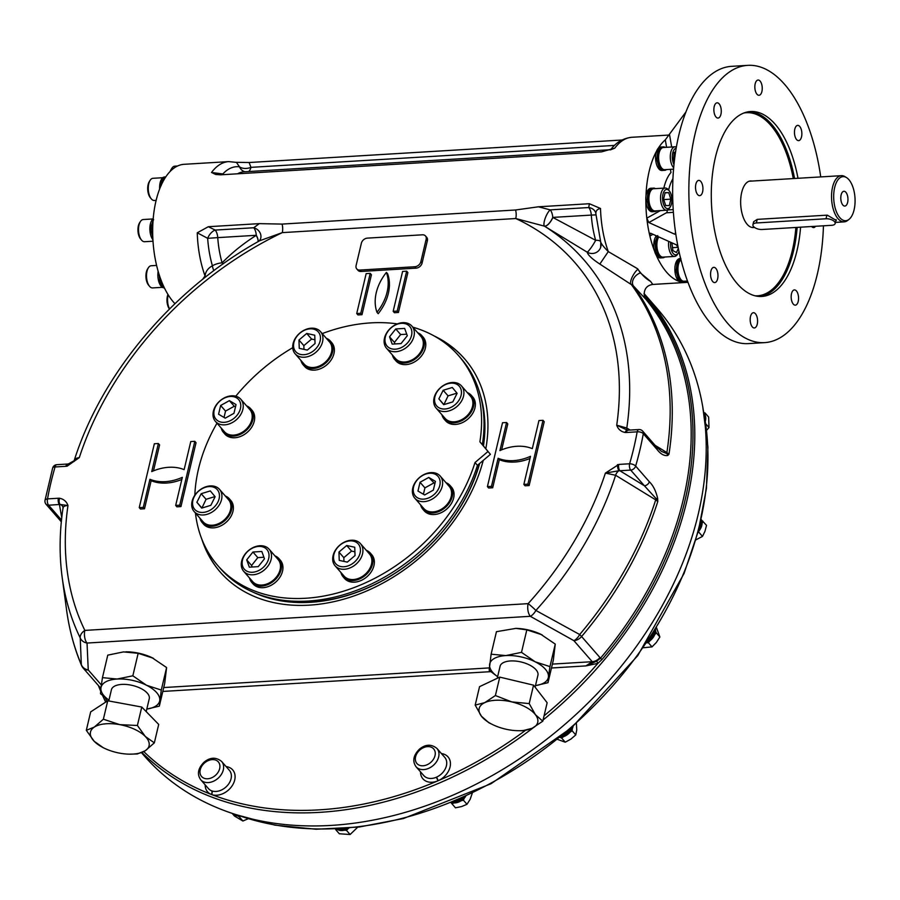 <?xml version="1.0" encoding="UTF-8"?>
<svg xmlns="http://www.w3.org/2000/svg" width="900" height="900" viewBox="0 0 900 900"><rect width="100%" height="100%" fill="white"/><g stroke="black" fill="none" stroke-linecap="round" stroke-linejoin="round"><path stroke-width="1.35" d="M460.598 798.604A11.756 8.741 138.9 0 1 454.444 801.236M452.272 802.148L456.39 801.855L460.451 800.077L463.748 796.883M452.317 802.192L456.334 801.956L460.249 799.898M460.395 800.212L463.714 797.04M451.395 802.508A11.756 8.741 -41.1 0 0 454.129 802.946A11.756 8.741 138.9 0 0 461.036 800.831A11.756 8.741 -41.1 0 0 464.423 797.962A11.756 8.741 138.9 0 0 465.683 796.331M451.001 802.665L451.834 803.655L454.129 802.946M472.264 793.271L470.126 799.369L466.976 804.296L461.655 806.558L455.468 807.817L451.834 803.655M461.036 800.831L463.343 800.134L464.423 797.962M466.976 804.296L463.343 800.134M233.629 813.893L236.812 814.928L233.629 813.893M237.521 815.164L236.835 814.939M236.959 815.186L237.69 815.22M239.636 815.918A11.756 8.741 -41.1 0 1 237.6 815.861A11.756 8.741 138.9 0 1 233.257 813.758M248.873 818.449L242.921 821.014L234.518 816.075L232.178 813.409M237.6 815.861L239.287 816.851L240.458 816.199M242.921 821.014L239.287 816.851M653.659 632.194A11.756 8.741 138.9 0 1 649.98 637.931M648.158 640.71L651.465 637.627M654.761 629.865L654.053 634.016L651.69 637.774M648.079 640.811L651.656 637.942L653.816 633.982M654.053 634.016L654.817 630.034M646.931 642.533A11.756 8.741 -41.1 0 0 649.946 640.744A11.756 8.741 138.9 0 0 654.671 634.781A11.756 8.741 -41.1 0 0 655.571 630.956A11.756 8.741 138.9 0 0 655.481 629.28M646.74 642.825L648.371 642.724L649.946 640.744M648.371 642.724L652.005 646.886L643.365 647.752M652.005 646.886L656.381 642.431L659.88 636.975L656.471 627.66M654.671 634.781L656.246 632.801L655.571 630.956M659.88 636.975L656.246 632.801M600.806 242.359C601.684 244.373 604.181 247.466 608.288 251.606L637.616 268.774L640.373 272.903L650.565 281.396L652.793 284.445C646.92 285.334 644.051 288.889 644.209 295.076L644.299 295.582A339.12 252.011 138.9 0 1 601.931 659.576L597.893 663.345L585.9 665.91L592.245 661.691L552.386 664.099M543.071 720A340.279 252.877 -41.1 0 0 645.514 295.211L656.921 308.272A340.279 252.877 138.9 0 1 566.955 722.576A340.279 252.877 138.9 0 1 144.315 755.921L141.536 752.738M542.273 635.006A30.094 13.961 -166.7 0 0 541.597 634.658A30.094 13.961 -166.7 0 0 540.664 634.207A30.094 13.961 -166.7 0 0 516.015 628.38A30.094 13.961 -166.7 0 0 515.7 628.38M125.876 651.825A30.094 13.961 13.3 0 1 127.35 651.836A30.094 13.961 13.3 0 1 151.999 657.653A30.094 13.961 13.3 0 1 152.933 658.114A30.094 13.961 13.3 0 1 153.607 658.462M535.477 685.597A30.094 13.961 -166.7 0 0 548.426 676.969L547.999 682.695L553.32 660.184L555.266 644.107L540.664 634.207M541.597 634.658L526.826 629.854L515.891 628.38L496.44 631.688L491.119 654.188L505.766 655.594A30.094 13.961 -166.7 0 0 489.6 664.549A30.094 13.961 -166.7 0 0 497.632 676.654M521.505 652.354L535.174 661.804A30.094 13.961 -166.7 0 0 505.766 655.594L521.505 652.354L526.826 629.854M535.106 687.173L537.93 675.236A19.44 9.022 -166.7 0 0 521.089 661.984A19.44 9.022 -166.7 0 0 500.085 666.281L497.25 678.308M548.426 676.969A30.094 13.961 -166.7 0 0 535.174 661.804L549.945 666.607L548.426 676.969M517.849 730.699A30.094 13.961 -166.7 0 1 505.136 729.023A30.094 13.961 13.3 0 1 493.211 724.871A30.094 13.961 13.3 0 1 481.433 716.209L475.189 705.105L479.543 686.666L499.748 677.115L533.554 685.159L547.155 702.754L542.79 721.181L532.148 728.28L522.585 730.732L517.849 730.699A30.094 13.961 -166.7 0 0 532.148 728.28A30.094 13.961 13.3 0 0 535.444 714.712L542.79 721.181M529.2 703.597L511.751 701.899A30.094 13.961 13.3 0 1 535.444 714.712L529.2 703.597L533.554 685.159M493.211 724.871L488.779 722.689L481.433 716.209A30.094 13.961 13.3 0 1 484.74 702.641A30.094 13.961 13.3 0 1 511.751 701.899L495.394 695.554L499.748 677.115M475.189 705.105L484.74 702.641L495.394 695.554M547.999 682.695L535.477 685.62M497.621 676.721L489.173 670.275L491.119 654.188M549.945 666.607L555.266 644.107M166.601 667.553L161.28 690.064L159.334 706.14L164.655 683.64L166.601 667.553L151.999 657.664M108.968 700.11A30.094 13.961 13.3 0 1 100.935 688.005L102.454 677.644L107.775 655.144L123.514 651.904L138.161 653.31L132.84 675.81L146.509 685.249A30.094 13.961 13.3 0 1 159.761 700.414A30.094 13.961 13.3 0 1 146.812 709.054M152.933 658.114L138.161 653.31M146.812 709.076L159.334 706.14M108.765 700.965L111.42 689.738A19.44 9.022 13.3 0 1 121.781 684.416A19.44 9.022 13.3 0 1 141.199 688.635A19.44 9.022 13.3 0 1 149.265 698.681L146.205 711.619M108.956 700.166L100.508 693.731L100.935 688.005A30.094 13.961 13.3 0 1 117.101 679.039A30.094 13.961 13.3 0 1 146.509 685.249L161.28 690.064M141.761 707.04L158.704 724.433L154.339 742.871L145.26 750.735L137.273 753.975L129.184 754.155A30.094 13.961 13.3 0 1 119.711 753.165A30.094 13.961 13.3 0 1 104.546 748.327A30.094 13.961 13.3 0 1 94.23 741.33L86.31 730.327L90.664 711.889L107.741 700.774L141.761 707.04L137.396 725.479L145.328 736.492L154.339 742.871M103.252 747.709L94.23 741.33A30.094 13.961 13.3 0 1 94.297 727.087L86.31 730.327M107.741 700.774L103.376 719.212L94.297 727.087A30.094 13.961 13.3 0 1 119.846 724.658L137.396 725.479M103.376 719.212L119.846 724.658A30.094 13.961 13.3 0 1 145.328 736.492A30.094 13.961 -166.7 0 1 145.26 750.735A30.094 13.961 13.3 0 1 129.184 754.155M102.454 677.644L117.101 679.039L132.84 675.81M627.795 430.267A4.635 2.498 94.3 0 0 627.48 430.2L638.921 429.548A4.635 4.635 0 0 1 642.69 431.134A4.635 3.442 138.9 0 1 643.298 433.71A337.961 251.156 -41.1 0 1 635.648 466.076L649.339 481.759A4.635 3.442 -41.1 0 1 644.4 485.775L630.709 470.093A4.635 2.228 -93.5 0 1 629.617 463.77A4.635 2.025 -163.7 0 1 635.648 466.076A4.635 3.442 138.9 0 1 630.709 470.093L619.875 470.745L644.4 485.775L656.145 498.668A4.635 2.374 -58.5 0 0 655.706 499.849L615.623 475.267A317.137 235.676 -41.1 0 1 535.894 610.459A9.259 0.979 42.1 0 0 528.131 603.653A9.259 4.466 -93.5 0 0 530.325 616.309A9.259 4.252 -61 0 0 535.894 610.459L579.679 634.534A9.259 4.331 -60.6 0 1 573.874 640.654A9.259 6.885 -41.1 0 0 581.591 636.525L599.962 657.574A9.259 6.885 -41.1 0 1 592.245 661.691L573.874 640.654L530.325 616.309L87.03 643.05A9.259 8.134 178.1 0 1 80.235 637.954L81.326 664.605A9.259 6.019 157.1 0 0 81.596 665.584A9.259 9.259 0 0 0 83.149 668.059L100.89 688.365M642.69 431.134L656.381 446.805A4.635 3.442 138.9 0 1 656.989 449.381L643.298 433.71A4.635 2.272 -169.8 0 0 637.166 431.843A333.338 247.714 -41.1 0 1 629.617 463.77L618.784 464.423A4.635 2.228 -93.5 0 0 619.875 470.745L619.043 470.711A4.635 2.374 -58.5 0 0 615.623 475.267L605.396 473.096A308.531 229.275 -41.1 0 1 528.131 603.653L84.847 630.405A9.259 4.466 -93.5 0 0 87.03 643.05L88.245 669.96A9.259 8.123 176.8 0 1 81.326 664.605A337.309 250.672 -41.1 0 1 66.566 609.885C69.221 629.55 74.228 648.113 81.596 665.584M61.74 517.702L59.445 504.562A4.635 2.228 86.5 0 1 58.354 498.24L59.591 498.251A4.635 2.498 94.3 0 0 60.041 504.439L48.611 505.215L61.492 519.975M59.591 498.251C63.788 499.118 66.589 501.548 67.972 505.53L60.041 504.439A4.635 4.027 170.1 0 1 63.023 507.499L63.023 507.938C59.468 531.855 59.186 554.985 62.167 577.327A317.137 235.676 -41.1 0 0 80.235 637.954A9.259 6.075 154 0 1 84.847 630.405A308.531 229.275 -41.1 0 1 67.972 505.53C64.519 505.676 62.876 506.7 63.034 508.613M617.512 464.58A4.635 1.924 -100.6 0 0 619.043 470.711L605.396 473.096L618.784 464.423M656.145 498.668L657.788 501.502L655.706 499.849A337.309 250.672 -41.1 0 1 579.679 634.534A9.259 1.238 40.2 0 1 581.591 636.525A337.961 251.156 -41.1 0 0 657.788 501.502L657.63 498.341A4.635 0.675 -4.4 0 1 656.145 498.668M52.661 468A4.635 2.025 -163.7 0 1 55.069 466.965L65.903 466.312A4.635 2.228 -93.5 0 1 67.657 464.017L56.824 464.681A4.635 4.635 0 0 0 52.661 468L45 500.4A4.635 4.635 0 0 0 46.069 504.27L59.76 519.952A4.635 3.442 -41.1 0 0 61.414 520.841M627.041 430.144A4.635 2.374 121.5 0 1 626.794 428.017A317.137 235.676 -41.1 0 0 544.489 226.181A9.259 3.825 118.9 0 0 552.836 217.451L595.665 240.311A9.259 1.181 -57.2 0 1 587.205 252.18L544.421 226.148L515.767 218.531A9.259 4.466 -93.5 0 0 515.576 209.993L282.082 224.089A9.259 4.466 -93.5 0 1 282.274 232.627L259.526 240.817C173.081 288.832 101.903 373.05 74.272 460.305L79.29 457.639L67.174 466.155A4.635 1.924 -100.6 0 1 68.355 463.939L67.657 464.017M74.205 461.363C74.059 459.338 75.758 458.1 79.29 457.639A308.531 229.275 -41.1 0 1 282.274 232.627L515.767 218.531A308.531 229.275 -41.1 0 1 616.714 425.205L626.794 428.017L630.169 430.076M551.475 667.991L585.9 665.91L596.711 661.151L597.893 663.345A338.423 251.494 -41.1 0 1 544.061 715.815M596.711 661.151L600.446 658.226L601.931 659.576M599.962 657.574L600.446 658.226A337.961 251.156 138.9 0 0 646.087 299.531L644.299 295.582M649.339 481.759C653.153 485.449 655.92 490.973 657.63 498.341M628.087 430.211A4.635 2.228 86.5 0 0 626.332 432.495L637.166 431.843A4.635 2.228 86.5 0 1 638.921 429.548M627.48 430.2A4.635 2.498 94.3 0 0 625.095 432.484C620.887 431.618 618.097 429.188 616.714 425.205L627.48 430.2M656.381 446.805L661.387 451.35L666.81 453.589A4.635 3.971 49 0 1 667.766 455.479C664.178 456.109 660.589 454.072 656.989 449.381M667.766 455.479L668.959 454.264A337.961 251.156 -41.1 0 0 633.442 285.964L599.827 264.071C591.986 258.874 587.79 254.914 587.205 252.18A9.259 9 18 0 0 600.671 247.32L600.784 242.584L596.059 214.898C595.316 211.376 596.801 209.239 600.514 208.474L589.354 203.726L538.38 206.797L550.204 209.869A9.259 2.745 -67.3 0 0 545.186 218.329A9.259 2.745 -67.3 0 0 544.421 226.148A9.259 3.825 -61.1 0 0 552.769 217.406L552.836 217.451M655.099 445.343L666.877 452.554A4.635 2.374 121.5 0 0 666.81 453.589L668.959 454.264L666.877 452.554A337.309 250.672 -41.1 0 0 630.607 283.545A9.259 2.914 -59.9 0 1 632.576 276.322A9.259 2.914 -59.9 0 1 637.931 269.246M600.435 241.335A9.259 3.42 -16.1 0 0 595.665 240.311A62.966 30.352 86.5 0 1 591.311 215.089L552.769 217.406A9.259 4.466 -93.5 0 0 550.204 209.869L588.746 207.54A9.259 7.999 167.1 0 1 595.89 213.446A9.259 7.999 167.1 0 1 595.946 213.761M600.941 242.933A9.259 9 18 0 1 600.671 247.32M596.014 214.864L591.311 215.089A9.259 4.466 -93.5 0 0 588.746 207.54L589.354 203.726M544.219 421.718L529.132 485.572L525.082 485.809L523.856 484.414L530.494 456.334A46.294 34.402 138.9 0 1 498.105 458.291L491.468 486.371L487.418 486.608L502.515 422.752L506.565 422.505L499.928 450.585A46.294 34.402 138.9 0 1 532.316 448.639L538.954 420.559L543.004 420.311L544.219 421.718M529.988 458.471A46.294 34.402 138.9 0 1 499.331 459.686L492.694 487.766L488.644 488.014L487.418 486.608M506.565 422.505L507.78 423.911L501.649 449.854M376.976 312.3L378.191 313.706A46.294 34.402 -41.1 0 0 387.63 273.791L386.404 272.396A46.294 34.402 -41.1 0 0 376.976 312.3A46.294 34.402 -41.1 0 0 386.404 272.396M407.869 272.576L398.441 312.48L394.391 312.728L393.165 311.321L402.604 271.418L406.654 271.17L407.869 272.576M175.68 505.418L176.895 506.824L180.945 506.576L196.042 442.721L194.816 441.315L190.766 441.562L184.129 469.642A46.294 34.402 -41.1 0 0 151.74 471.6L158.377 443.52L154.339 443.767L139.241 507.623L143.291 507.375L149.929 479.295A46.294 34.402 -41.1 0 0 182.317 477.349L175.68 505.418L179.719 505.181L194.816 441.315M139.241 507.623L140.456 509.017L144.506 508.781L151.144 480.701A46.294 34.402 -41.1 0 0 181.811 479.475M153.472 470.858L159.604 444.915L158.377 443.52M483.244 460.429A162.157 120.499 138.9 0 1 365.603 591.446A162.157 120.499 138.9 0 1 220.208 572.029A162.157 120.499 138.9 0 1 201.701 538.808M434.048 335.902A162.157 120.499 138.9 0 1 464.479 358.706A162.157 120.499 138.9 0 1 485.809 448.796M362.002 314.685L371.43 274.77L370.215 273.364L366.165 273.611L356.726 313.526L357.952 314.921L362.002 314.685L360.776 313.279L370.215 273.364M356.771 268.931L357.986 270.326A5.558 4.129 -41.1 0 0 361.046 271.463L416.104 268.144A5.558 4.129 -41.1 0 0 422.089 263.059L427.376 240.705A5.558 4.129 -41.1 0 0 426.701 237.341L425.475 235.946A5.558 4.129 -41.1 0 0 422.426 234.81L367.369 238.129A5.558 4.129 -41.1 0 0 361.373 243.214L356.096 265.567A5.558 4.129 -41.1 0 0 356.771 268.931A5.558 4.129 -41.1 0 0 359.82 270.067L414.877 266.738A5.558 4.129 -41.1 0 0 420.874 261.653L426.15 239.31A5.558 4.129 -41.1 0 0 425.475 235.946M356.726 313.526L360.776 313.279M220.41 572.254A162.157 120.499 138.9 0 1 203.04 542.059M437.096 337.669A162.157 120.499 138.9 0 1 464.681 358.942M479.925 393.671A158.333 117.664 138.9 0 1 483.446 445.95M479.666 463.455A158.333 117.664 138.9 0 1 252.765 592.043M483.165 445.613A157.41 116.978 -41.1 0 0 483.3 410.839M269.325 597.701A157.41 116.978 -41.1 0 0 479.329 463.748M143.291 507.375L144.506 508.781M149.929 479.295L151.144 480.701M179.719 505.181L180.945 506.576M406.654 271.17L397.215 311.085L393.165 311.321M397.215 311.085L398.441 312.48M543.004 420.311L527.906 484.166L523.856 484.414M491.468 486.371L492.694 487.766M498.105 458.291L499.331 459.686M527.906 484.166L529.132 485.572M258.064 241.706A9.259 3.971 53.9 0 0 256.219 235.339L256.286 235.294A9.259 3.971 -126.1 0 1 258.131 241.661M202.523 279.45L205.042 275.94C205.583 271.541 208.035 268.155 212.411 265.793A9.259 3.42 163.9 0 1 222.109 262.856C231.671 252.945 243.045 243.776 256.219 235.339M259.245 240.998L260.381 239.333A9.259 8.179 -157.1 0 0 253.732 227.756L259.29 223.639L208.316 226.71L215.19 230.074A9.259 4.928 -57.5 0 0 207.664 238.331L217.755 237.623A62.966 30.352 -93.5 0 0 222.109 262.856A9.259 5.625 -141.1 0 1 223.178 263.846M208.316 226.71L197.269 232.796L207.664 238.331A68.524 33.03 -93.5 0 0 212.411 265.793A9.259 5.49 -109.2 0 0 213.885 270.619M197.269 232.796A74.07 35.719 86.5 0 0 205.042 275.94A9.259 6.143 -147.7 0 1 206.032 276.66M646.087 299.531L633.442 285.964A9.259 6.581 -40.9 0 1 640.373 272.903M600.514 208.474A74.07 35.719 -93.5 0 0 608.288 251.606L599.827 264.071M515.576 209.993L538.38 206.797M282.082 224.089L259.29 223.639M637.616 268.774A74.07 35.719 86.5 0 0 650.565 281.396M569.486 729.551A11.756 8.741 138.9 0 1 563.839 734.355M571.601 727.481L569.419 731.452L565.942 734.445L561.757 736.076M561.679 736.144L565.898 734.58L569.149 731.363M569.216 731.408L571.613 727.661M560.273 737.303A11.756 8.741 -41.1 0 0 563.726 736.582A11.756 8.741 138.9 0 0 570.026 732.217A11.756 8.741 -41.1 0 0 572.344 728.584A11.756 8.741 138.9 0 0 573.064 726.446M700.706 521.528A11.756 8.741 138.9 0 1 699.581 526.219M701.044 520.065L701.449 522.619L700.56 526.579L698.197 530.336M698.175 530.494L700.571 526.748L701.28 522.608M701.336 522.596L700.661 519.03M698.153 531.799A11.756 8.741 -41.1 0 0 699.66 530.021A11.756 8.741 138.9 0 0 702.09 523.395A11.756 8.741 -41.1 0 0 701.438 519.941A11.756 8.741 138.9 0 0 701.179 519.435M343.147 828.562A11.756 8.741 138.9 0 1 338.625 828.844M346.309 828.326L343.721 829.474L339.694 829.755L336.319 828.506L339.491 829.553M339.469 829.609L343.665 829.406M343.665 829.564L346.489 828.315M336.577 828.956A11.756 8.741 -41.1 0 0 337.838 829.744A11.756 8.741 138.9 0 0 344.306 830.205A11.756 8.741 -41.1 0 0 348.244 828.529A11.756 8.741 138.9 0 0 348.885 828.101M335.565 829.001L337.838 829.744M357.716 827.19L350.1 834.525L339.322 833.76L335.678 829.597M344.306 830.205L346.466 830.363L348.244 828.529M350.1 834.525L346.466 830.363M560.092 737.438L561.634 738.034L563.726 736.582M561.634 738.034L565.267 742.196L557.629 739.429M565.267 742.196L570.949 739.058L575.764 734.929L576.754 729.99L576.383 723.476M570.026 732.217L572.119 730.755L572.344 728.584M575.764 734.929L572.119 730.755M697.928 532.62L699.66 530.021M698.85 532.238L702.484 536.4L695.891 539.865M702.484 536.4L704.947 531.371L706.534 525.341L701.438 519.941M702.09 523.395L702.9 521.179M704.059 413.449L704.048 413.426A11.756 8.741 138.9 0 1 704.059 413.449A11.756 8.741 138.9 0 1 705.06 414.979A11.756 8.741 138.9 0 1 705.364 421.054M706.613 430.29L709.009 427.556L708.626 417.049L704.981 412.886L703.89 412.65M709.009 427.556L705.78 423.866M705.06 414.979L704.981 412.886M661.736 257.85L660.217 257.94A11.756 5.67 86.5 0 1 656.134 254.97A74.07 35.719 86.5 0 0 679.241 281.43A11.756 5.67 -93.5 0 1 674.865 268.56A11.756 5.67 -93.5 0 1 679.849 258.581L680.648 258.525M652.984 234.315L649.89 236.036A74.07 35.719 86.5 0 0 654.649 251.37A11.756 5.67 86.5 0 1 656.37 235.834M650.194 233.235L649.89 236.036A74.07 35.719 -93.5 0 1 646.796 218.149L660.375 210.6M653.749 211.646L652.219 211.736A11.756 5.67 -93.5 0 1 645.874 200.666A74.07 35.719 86.5 0 0 646.796 218.149L648.832 222.536L674.707 234.203L675.428 233.797M663.491 170.404L661.972 170.494A11.756 5.67 -93.5 0 1 656.347 163.721A11.756 5.67 -93.5 0 1 656.663 150.941A74.07 35.719 86.5 0 0 645.964 196.189A11.756 5.67 -93.5 0 1 650.801 188.257L652.275 188.167L649.688 189.371L648.056 192.139L647.033 200.632L649.305 208.721L651.319 211.028L653.895 211.635M666.596 147.308L665.303 139.838A74.07 35.719 86.5 0 0 658.283 148.219A11.756 5.67 -93.5 0 1 660.555 147.026L662.029 146.936L659.441 148.129L657.799 150.896L656.775 159.39L659.048 167.479L661.072 169.785L663.649 170.393M681.446 282.037A74.07 35.719 86.5 0 0 686.261 282.42A74.07 35.719 86.5 0 0 687.915 282.24M622.001 140.017L249.109 162.518L250.942 167.355A9.259 5.625 -9.3 0 1 239.501 166.826L236.43 162.382L228.679 161.618L184.14 164.306A74.07 35.719 86.5 0 0 165.071 177.975A74.07 35.719 86.5 0 0 163.463 180.709A74.07 35.719 86.5 0 0 152.764 225.956A74.07 35.719 86.5 0 0 152.674 230.434A74.07 35.719 86.5 0 0 161.449 281.126A74.07 35.719 86.5 0 0 162.934 284.726A74.07 35.719 86.5 0 0 174.96 303.683M228.679 161.618A74.07 35.719 86.5 0 0 211.523 172.485L215.708 174.476L220.579 174.825L601.616 151.841L614.768 148.162A74.07 35.719 -93.5 0 1 631.913 137.284L669.442 135.023M249.109 162.518L236.565 162.315M152.674 230.434A11.756 5.67 -93.5 0 1 152.764 225.956M152.786 236.97L151.222 231.019L151.234 226.451L153.056 220.579M152.91 239.76A11.756 5.67 -93.5 0 1 149.861 228.487A11.756 5.67 -93.5 0 1 153.191 218.824M153.596 219.442L151.132 226.339L151.099 230.895L152.797 237.184M153 241.211L144.574 241.718A11.115 5.355 -93.5 0 1 141.638 240.21A11.115 5.355 -93.5 0 1 141.514 240.064A11.115 5.355 -93.5 0 1 138.701 232.537A11.115 5.355 -93.5 0 1 140.4 221.546A11.115 5.355 -93.5 0 1 143.235 219.532L153.034 218.947M141.514 240.064L140.535 238.882A9.63 4.646 -93.5 0 1 138.105 232.357A9.63 4.646 -93.5 0 1 139.567 222.829L140.4 221.546M162.934 284.726A11.756 5.67 -93.5 0 1 161.449 281.126M164.216 287.528L161.64 285.142L160.065 281.61L159.3 275.119M164.374 287.865L164.261 287.865A11.756 5.67 -93.5 0 1 158.153 271.339M159.165 274.691L159.919 281.498L161.482 285.064L164.239 287.572M162.371 287.336L152.561 287.921A11.115 5.355 -93.5 0 1 149.513 286.267A11.115 5.355 -93.5 0 1 149.231 285.919A11.115 5.355 -93.5 0 1 147.004 271.238A11.115 5.355 -93.5 0 1 148.388 267.75A11.115 5.355 -93.5 0 1 151.222 265.748L156.6 265.421M149.513 286.267L148.534 285.097A9.63 4.646 -93.5 0 1 148.286 284.782A9.63 4.646 -93.5 0 1 147.566 269.044L148.388 267.75M169.594 308.925A11.115 5.355 -93.5 0 1 168.053 295.346A11.115 5.355 -93.5 0 1 168.188 294.829M169.459 309.049A9.63 4.646 -93.5 0 1 167.951 294.446M163.463 180.709A11.756 5.67 -93.5 0 1 165.071 177.975M161.325 185.197L161.831 181.17L163.406 178.256L165.769 176.906L163.35 178.211L161.752 181.08L160.875 185.985M159.649 188.966A11.756 5.67 -93.5 0 1 164.599 176.951L165.791 176.873M156.127 200.374L154.316 200.475A11.115 5.355 -93.5 0 1 151.38 198.968A11.115 5.355 -93.5 0 1 151.268 198.821A11.115 5.355 -93.5 0 1 148.961 183.015A11.115 5.355 -93.5 0 1 150.143 180.304A11.115 5.355 -93.5 0 1 152.977 178.301L162.787 177.705M151.268 198.821L150.289 197.651A9.63 4.646 -93.5 0 1 148.297 183.938A9.63 4.646 -93.5 0 1 149.321 181.597L150.143 180.304M170.764 170.82A11.115 5.355 -93.5 0 1 171.922 168.199A11.115 5.355 -93.5 0 1 174.004 166.343A11.115 5.355 -93.5 0 1 174.757 166.185L177.525 166.016M170.213 171.371A9.63 4.646 -93.5 0 1 171.101 169.481L171.922 168.199M222.862 174.69A9.259 4.928 122.5 0 1 222.874 173.959A68.524 33.03 -93.5 0 1 239.501 166.826A9.259 8.078 -82.5 0 0 245.059 171.754M211.523 172.485L222.874 173.959A9.259 7.346 -137.5 0 0 223.425 174.656M610.425 149.884L614.768 148.162M681.435 282.037A11.756 5.67 -93.5 0 1 681.266 282.049A11.756 5.67 -93.5 0 1 679.241 281.43M656.134 254.97A11.756 5.67 -93.5 0 1 654.649 251.37M820.732 176.906A138.892 66.96 86.5 0 0 784.519 84.263A138.892 66.96 86.5 0 0 747.855 65.351L731.655 66.33A138.892 66.96 86.5 0 0 720.641 68.94A138.892 66.96 86.5 0 0 713.059 73.159A138.892 66.96 86.5 0 0 675.506 232.02A138.892 66.96 86.5 0 0 678.285 248.119A138.892 66.96 86.5 0 0 748.384 343.609L764.584 342.63A138.892 66.96 86.5 0 0 775.586 340.02A138.892 66.96 86.5 0 0 823.444 225.799M675.506 232.02L675.135 234.203M678.285 248.119L676.564 244.935L650.689 233.269M645.874 200.666A11.756 5.67 -93.5 0 1 645.964 196.189M656.663 150.941A11.756 5.67 -93.5 0 1 658.283 148.219M665.303 139.838L686.025 111.825M747.855 65.351A138.892 66.96 86.5 0 0 689.377 208.024A138.892 66.96 86.5 0 0 764.584 342.63M680.827 258.525L678.735 259.684L677.104 262.451L676.08 270.945L678.352 279.034L680.366 281.34L682.942 281.947M681.266 282.049L682.796 281.959M657.686 235.575L655.11 242.303L655.785 251.269L657.293 254.925L659.317 257.231L661.894 257.839M700.504 195.412A7.639 3.679 86.5 0 0 702.832 186.941A7.639 3.679 86.5 0 0 698.771 180.405A7.639 3.679 86.5 0 0 695.745 189.968A7.639 3.679 86.5 0 0 699.694 195.66A7.639 3.679 86.5 0 0 700.504 195.412M717.626 278.82A7.639 3.679 86.5 0 0 717.266 271.08A7.639 3.679 86.5 0 0 713.812 267.345A7.639 3.679 86.5 0 0 710.606 273.082A7.639 3.679 86.5 0 0 712.71 281.554A7.639 3.679 86.5 0 0 714.735 282.6A7.639 3.679 86.5 0 0 717.626 278.82M757.361 318.397A7.639 3.679 86.5 0 0 753.424 312.705A7.639 3.679 86.5 0 0 750.206 320.558A7.639 3.679 86.5 0 0 754.346 327.96A7.639 3.679 86.5 0 0 755.156 327.713A7.639 3.679 86.5 0 0 757.361 318.397M796.421 290.959A7.639 3.679 86.5 0 0 794.396 289.912A7.639 3.679 86.5 0 0 791.19 297.765A7.639 3.679 86.5 0 0 795.319 305.168A7.639 3.679 86.5 0 0 798.221 301.387A7.639 3.679 86.5 0 0 796.421 290.959M811.62 226.507A7.639 3.679 86.5 0 0 813.668 227.576A7.639 3.679 86.5 0 0 815.558 226.271M794.801 129.161A7.639 3.679 86.5 0 0 795.173 136.901A7.639 3.679 86.5 0 0 798.626 140.636A7.639 3.679 86.5 0 0 801.821 134.899A7.639 3.679 86.5 0 0 799.717 126.427A7.639 3.679 86.5 0 0 797.704 125.392A7.639 3.679 86.5 0 0 794.801 129.161M755.066 89.584A7.639 3.679 86.5 0 0 759.015 95.276A7.639 3.679 86.5 0 0 762.221 87.435A7.639 3.679 86.5 0 0 758.092 80.032A7.639 3.679 86.5 0 0 757.271 80.269A7.639 3.679 86.5 0 0 755.066 89.584M716.018 117.022A7.639 3.679 86.5 0 0 718.031 118.069A7.639 3.679 86.5 0 0 721.249 110.216A7.639 3.679 86.5 0 0 717.109 102.814A7.639 3.679 86.5 0 0 714.206 106.594A7.639 3.679 86.5 0 0 716.018 117.022M800.584 227.183A92.644 44.663 -93.5 0 1 796.984 250.684A92.644 44.663 -93.5 0 1 761.794 296.46A92.644 44.663 -93.5 0 1 711.63 206.685A92.644 44.663 -93.5 0 1 750.634 111.521A92.644 44.663 -93.5 0 1 797.996 178.279M685.834 281.126A11.756 5.67 -93.5 0 1 684.023 281.891A11.756 5.67 -93.5 0 1 677.846 272.419A11.756 5.67 -93.5 0 1 680.805 259.166M684.023 281.891L680.546 281.374L678.51 279.113L676.204 271.069L677.183 262.541L678.803 259.74L680.884 258.525M680.951 259.762A11.115 5.355 86.5 0 0 678.15 272.284A11.115 5.355 86.5 0 0 683.989 281.239L687.465 281.025M664.785 257.017A11.756 5.67 -93.5 0 1 662.974 257.782A11.756 5.67 -93.5 0 1 657.101 249.986A11.756 5.67 -93.5 0 1 658.361 236.734M662.974 257.782L659.486 257.265L657.461 255.004L655.931 251.381L655.211 242.415L657.742 235.631M658.778 236.925A11.115 5.355 86.5 0 0 657.326 249.502A11.115 5.355 86.5 0 0 662.929 257.13L674.595 256.433A11.115 5.355 86.5 0 0 677.419 254.419L678.251 253.125A9.63 4.646 86.5 0 0 679.016 251.561M668.722 241.403A11.115 5.355 86.5 0 0 674.595 256.433M670.658 242.28A9.63 4.646 86.5 0 0 672.806 252.99A9.63 4.646 86.5 0 0 678.251 253.125M678.341 248.355L676.474 252.551L672.896 250.583L671.884 242.831M672.401 247.68L678.082 247.343M656.786 210.814A11.756 5.67 -93.5 0 1 654.975 211.567A11.756 5.67 -93.5 0 1 648.607 200.171A11.756 5.67 -93.5 0 1 653.558 188.1A11.756 5.67 -93.5 0 1 655.447 188.629M654.975 211.567L651.499 211.061L649.462 208.789L647.156 200.756L648.135 192.229L649.755 189.416L653.558 188.1M669.285 190.868L668.306 189.686A11.115 5.355 86.5 0 0 668.194 189.551A11.115 5.355 86.5 0 0 665.258 188.032L653.602 188.741A11.115 5.355 86.5 0 0 648.923 200.16A11.115 5.355 86.5 0 0 654.941 210.926L666.596 210.218A11.115 5.355 86.5 0 0 669.431 208.215L670.252 206.921A9.63 4.646 86.5 0 0 669.285 190.868A9.63 4.646 86.5 0 0 669.184 190.744A9.63 4.646 86.5 0 0 663.311 193.061A9.63 4.646 86.5 0 0 664.144 205.639A9.63 4.646 86.5 0 0 670.252 206.921M665.258 188.032A11.115 5.355 86.5 0 0 660.577 199.451A11.115 5.355 86.5 0 0 666.596 210.218M663.592 199.069L665.123 192.611L668.734 192.656L670.826 199.148L669.296 205.605L665.685 205.56L663.592 199.069M665.055 192.881L668.734 192.656M663.761 199.575L670.826 199.148M666.54 169.571A11.756 5.67 -93.5 0 1 665.977 169.954A11.756 5.67 -93.5 0 1 664.729 170.336A11.756 5.67 -93.5 0 1 658.361 158.94A11.756 5.67 -93.5 0 1 663.311 146.857A11.756 5.67 -93.5 0 1 665.201 147.386M664.729 170.336L661.241 169.819L659.216 167.558L656.899 159.514L657.877 150.986L659.498 148.185L663.311 146.857M676.406 147.094A11.115 5.355 86.5 0 0 675.011 146.801L663.345 147.499A11.115 5.355 86.5 0 0 658.665 158.917A11.115 5.355 86.5 0 0 664.684 169.684L673.582 169.144M675.011 146.801A11.115 5.355 86.5 0 0 670.331 155.464A11.115 5.355 86.5 0 0 673.695 167.782M676.204 148.219A9.63 4.646 86.5 0 0 672.457 154.44A9.63 4.646 86.5 0 0 673.999 164.61M674.359 161.291L673.538 159.727L674.156 152.516L675.641 151.684M673.83 156.33L674.977 156.263M754.447 227.362A23.332 11.25 -93.5 0 1 753.367 227.542A23.332 11.25 -93.5 0 1 747.214 224.359A23.332 11.25 -93.5 0 1 740.779 198.484A23.332 11.25 -93.5 0 1 750.555 180.956A23.332 11.25 -93.5 0 1 751.984 181.058M846.495 177.57L844.976 176.648A23.152 11.16 86.5 0 0 841.365 175.669A23.152 11.16 86.5 0 0 832.567 187.099A23.152 11.16 86.5 0 0 833.692 210.566A23.152 11.16 86.5 0 0 844.144 221.873A23.152 11.16 86.5 0 0 847.62 220.466L849.015 219.364A22.084 10.643 86.5 0 0 855 198.034A22.084 10.643 86.5 0 0 846.495 177.57A22.084 10.643 86.5 0 0 834.66 187.549A22.084 10.643 86.5 0 0 836.854 212.828A22.084 10.643 86.5 0 0 849.015 219.364M836.303 220.466L827.28 215.145L757.238 219.375L753.649 221.715L752.929 224.741A6.48 3.004 13.3 0 1 756.383 222.964L826.02 218.768A6.48 3.004 13.3 0 1 832.489 220.174A6.48 3.004 13.3 0 1 835.178 223.526A6.48 3.004 13.3 0 1 831.724 225.304L762.086 229.5A6.48 3.004 13.3 0 1 755.617 228.094A6.48 3.004 13.3 0 1 752.929 224.741M847.631 202.41A7.402 3.566 -93.5 0 1 843.66 205.751A7.402 3.566 -93.5 0 1 840.814 198.889A7.402 3.566 -93.5 0 1 842.816 191.734A7.402 3.566 -93.5 0 1 846.9 193.928A7.402 3.566 -93.5 0 1 847.631 202.41M195.458 513.056A159.716 118.699 -41.1 0 0 217.856 565.639L220.309 568.44A159.716 118.699 -41.1 0 0 360.011 589.016A159.716 118.699 -41.1 0 0 477.439 465.345L490.41 454.343L482.344 444.611A159.716 118.699 -41.1 0 0 460.912 358.324L458.471 355.522A159.716 118.699 -41.1 0 0 412.864 327.184M490.41 454.343L479.891 441.81A159.716 118.699 -41.1 0 0 458.471 355.522M482.344 444.611L479.891 441.81M249.491 577.98A18.056 13.421 -41.1 0 0 251.764 582.413L253.148 583.999A18.056 13.421 -41.1 0 0 275.569 582.221A18.056 13.421 -41.1 0 0 280.35 560.239L278.955 558.653A18.056 13.421 -41.1 0 0 274.871 555.817M217.856 565.639A159.716 118.699 -41.1 0 0 357.559 586.215A159.716 118.699 -41.1 0 0 474.998 462.544L487.957 451.541M397.327 323.887A159.716 118.699 -41.1 0 0 322.234 333.596M292.725 347.704A159.716 118.699 -41.1 0 0 235.766 396.202M216.99 423.202A159.716 118.699 -41.1 0 0 194.839 495.225M445.387 420.548A18.056 13.421 -41.1 0 0 445.556 420.75A18.056 13.421 -41.1 0 0 467.989 418.973A18.056 13.421 -41.1 0 0 472.759 396.99L471.375 395.404A18.056 13.421 -41.1 0 0 467.291 392.569M300.926 360.428A18.056 13.421 -41.1 0 0 303.188 364.86L304.571 366.446A18.056 13.421 -41.1 0 0 326.734 364.894A18.056 13.421 -41.1 0 0 331.774 342.686L330.39 341.1A18.056 13.421 -41.1 0 0 326.306 338.265M392.332 354.904A18.056 13.421 -41.1 0 0 394.594 359.336L395.989 360.923A18.056 13.421 -41.1 0 0 405.9 364.613A18.056 13.421 -41.1 0 0 422.854 353.981A18.056 13.421 -41.1 0 0 423.18 337.174L421.796 335.588A18.056 13.421 -41.1 0 0 417.713 332.741M199.924 518.153A18.056 13.421 -41.1 0 0 202.185 522.585L203.569 524.171A18.056 13.421 -41.1 0 0 225.866 522.517A18.056 13.421 -41.1 0 0 230.94 500.614A18.056 13.421 -41.1 0 0 230.771 500.423L229.388 498.836A18.056 13.421 -41.1 0 0 225.304 495.99M221.22 428.04A18.056 13.421 -41.1 0 0 223.493 432.473L224.876 434.059A18.056 13.421 -41.1 0 0 241.268 436.14A18.056 13.421 -41.1 0 0 254.261 421.234A18.056 13.421 -41.1 0 0 252.067 410.31L250.684 408.724A18.056 13.421 -41.1 0 0 246.6 405.877M340.909 572.456A18.056 13.421 -41.1 0 0 343.17 576.889L344.554 578.475A18.056 13.421 -41.1 0 0 366.986 576.709A18.056 13.421 -41.1 0 0 371.756 554.726L370.373 553.14A18.056 13.421 -41.1 0 0 366.289 550.294M420.604 504.844A18.056 13.421 -41.1 0 0 422.876 509.276L424.26 510.863A18.056 13.421 -41.1 0 0 446.681 509.085A18.056 13.421 -41.1 0 0 451.451 487.103L450.067 485.516A18.056 13.421 -41.1 0 0 445.984 482.681M422.876 509.276A18.056 13.421 -41.1 0 0 445.298 507.499A18.056 13.421 -41.1 0 0 450.067 485.516M440.19 476.044L449.156 486.315A16.852 12.521 138.9 0 1 451.204 496.507A16.852 12.521 138.9 0 1 439.076 510.412A16.852 12.521 138.9 0 1 423.776 508.478L414.81 498.206A16.852 12.521 138.9 0 1 419.265 477.697A16.852 12.521 138.9 0 1 440.19 476.044A16.852 12.521 138.9 0 1 442.238 486.236A16.852 12.521 138.9 0 1 430.11 500.141A16.852 12.521 138.9 0 1 414.81 498.206M439.808 485.404A14.996 11.149 138.9 0 1 417.488 497.79A14.996 11.149 138.9 0 1 422.775 475.391A14.996 11.149 138.9 0 1 439.808 485.404M428.76 477.439L435.42 481.354L433.35 490.106L424.62 494.955L417.96 491.04L420.03 482.276L428.76 477.439L434.846 483.75M423.416 494.246L424.924 487.879L433.654 483.041M424.924 487.879L420.03 482.276M343.17 576.889A18.056 13.421 -41.1 0 0 365.591 575.123A18.056 13.421 -41.1 0 0 370.373 553.14M360.495 543.668L369.461 553.939A16.852 12.521 138.9 0 1 364.759 574.661A16.852 12.521 138.9 0 1 344.081 576.101L335.115 565.83A16.852 12.521 138.9 0 1 339.57 545.321A16.852 12.521 138.9 0 1 360.495 543.668A16.852 12.521 138.9 0 1 355.793 564.39A16.852 12.521 138.9 0 1 335.115 565.83M354.105 562.399A14.996 11.149 138.9 0 1 333.529 557.921A14.996 11.149 138.9 0 1 353.34 541.125A14.996 11.149 138.9 0 1 354.105 562.399M354.735 547.245L355.039 555.559L347.287 562.129L339.244 560.385L338.951 552.071L346.691 545.501L354.735 547.245M343.969 561.409L343.834 557.663L351.585 551.092L354.904 551.812M351.585 551.092L346.691 545.501M343.834 557.663L338.951 552.071M223.493 432.473A18.056 13.421 -41.1 0 0 239.884 434.543A18.056 13.421 -41.1 0 0 252.877 419.647A18.056 13.421 -41.1 0 0 250.684 408.724M240.806 399.251L249.773 409.511A16.852 12.521 138.9 0 1 251.82 419.704A16.852 12.521 138.9 0 1 239.692 433.609A16.852 12.521 138.9 0 1 224.393 431.685L215.438 421.414A16.852 12.521 138.9 0 1 213.39 411.221A16.852 12.521 138.9 0 1 225.518 397.316A16.852 12.521 138.9 0 1 240.806 399.251A16.852 12.521 138.9 0 1 236.351 419.76A16.852 12.521 138.9 0 1 215.438 421.414M214.189 410.186A14.996 11.149 138.9 0 1 236.509 397.811A14.996 11.149 138.9 0 1 231.221 420.199A14.996 11.149 138.9 0 1 214.189 410.186M225.236 418.151L218.576 414.236L220.646 405.484L229.376 400.646L236.036 404.561L233.966 413.314L225.236 418.151M224.032 417.442L225.54 411.086L234.27 406.238L235.474 406.946M234.27 406.238L229.376 400.646M225.54 411.086L220.646 405.484M202.185 522.585A18.056 13.421 -41.1 0 0 224.482 520.931A18.056 13.421 -41.1 0 0 229.556 499.027A18.056 13.421 -41.1 0 0 229.388 498.836M219.51 489.364A16.852 12.521 138.9 0 1 215.055 509.873A16.852 12.521 138.9 0 1 194.13 511.526A16.852 12.521 138.9 0 1 193.972 511.346A16.852 12.521 138.9 0 1 198.709 490.905A16.852 12.521 138.9 0 1 219.51 489.364L228.476 499.635A16.852 12.521 138.9 0 1 228.634 499.815A16.852 12.521 138.9 0 1 223.898 520.245A16.852 12.521 138.9 0 1 203.096 521.798A16.852 12.521 138.9 0 1 202.939 521.606M194.569 509.209A14.996 11.149 138.9 0 1 205.56 487.226A14.996 11.149 138.9 0 1 217.879 502.088A14.996 11.149 138.9 0 1 194.569 509.209M210.825 505.327L201.701 508.106L196.886 502.29L201.184 493.695L210.308 490.916L215.123 496.733L210.825 505.327M201.904 508.05L206.078 499.298L214.999 496.575M206.078 499.298L201.184 493.695M201.78 507.892L196.886 502.29M394.594 359.336A18.056 13.421 -41.1 0 0 404.516 363.026A18.056 13.421 -41.1 0 0 421.47 352.395A18.056 13.421 -41.1 0 0 421.796 335.588M411.919 326.115L420.885 336.386A16.852 12.521 138.9 0 1 420.581 352.069A16.852 12.521 138.9 0 1 404.764 361.991A16.852 12.521 138.9 0 1 395.505 358.549L386.539 348.277A16.852 12.521 138.9 0 1 386.854 332.595A16.852 12.521 138.9 0 1 402.66 322.673A16.852 12.521 138.9 0 1 411.919 326.115A16.852 12.521 138.9 0 1 407.464 346.624A16.852 12.521 138.9 0 1 386.539 348.277M401.468 323.336A14.996 11.149 138.9 0 1 408.251 342.045A14.996 11.149 138.9 0 1 385.537 343.406A14.996 11.149 138.9 0 1 401.468 323.336M389.531 336.803L395.764 328.95L404.651 328.41L407.295 335.723L401.062 343.575L392.186 344.115L389.531 336.803L394.425 342.394L400.657 334.553L406.744 334.181M394.988 343.946L394.425 342.394M400.657 334.553L395.764 328.95M303.188 364.86A18.056 13.421 -41.1 0 0 325.35 363.308A18.056 13.421 -41.1 0 0 330.39 341.1M320.512 331.627L329.479 341.899A16.852 12.521 138.9 0 1 324.776 362.621A16.852 12.521 138.9 0 1 304.099 364.061L295.132 353.79A16.852 12.521 138.9 0 1 299.835 333.067A16.852 12.521 138.9 0 1 320.512 331.627A16.852 12.521 138.9 0 1 316.058 352.136A16.852 12.521 138.9 0 1 295.132 353.79M299.891 333.191A14.996 11.149 138.9 0 1 320.468 337.669A14.996 11.149 138.9 0 1 300.656 354.465A14.996 11.149 138.9 0 1 299.891 333.191M299.261 348.345L298.957 340.031L306.709 333.461L314.752 335.205L315.045 343.53L307.305 350.1L299.261 348.345M303.986 349.38L303.851 345.634L311.603 339.064L314.91 339.784M311.603 339.064L306.709 333.461M303.851 345.634L298.957 340.031M441.911 414.731A18.056 13.421 -41.1 0 0 444.004 418.961A18.056 13.421 -41.1 0 0 444.173 419.164A18.056 13.421 -41.1 0 0 466.594 417.386A18.056 13.421 -41.1 0 0 471.375 395.404M461.498 385.931A16.852 12.521 138.9 0 1 461.655 386.123A16.852 12.521 138.9 0 1 456.919 406.553A16.852 12.521 138.9 0 1 436.118 408.094A16.852 12.521 138.9 0 1 440.572 387.585A16.852 12.521 138.9 0 1 461.498 385.931L470.464 396.202A16.852 12.521 138.9 0 1 470.621 396.382A16.852 12.521 138.9 0 1 465.885 416.824A16.852 12.521 138.9 0 1 445.084 418.365A16.852 12.521 138.9 0 1 444.926 418.185M459.428 386.381A14.996 11.149 138.9 0 1 448.436 408.364A14.996 11.149 138.9 0 1 436.118 393.502A14.996 11.149 138.9 0 1 459.428 386.381M443.171 390.274L452.295 387.484L457.11 393.3L452.812 401.895L443.689 404.674L438.874 398.869L443.171 390.274L448.065 395.865L456.986 393.142M443.891 404.618L448.065 395.865M443.767 404.471L438.874 398.869M251.764 582.413A18.056 13.421 -41.1 0 0 274.185 580.635A18.056 13.421 -41.1 0 0 278.955 558.653M269.089 549.18L278.055 559.451A16.852 12.521 138.9 0 1 277.74 575.134A16.852 12.521 138.9 0 1 261.923 585.056A16.852 12.521 138.9 0 1 252.675 581.614L243.709 571.342A16.852 12.521 138.9 0 1 248.164 550.834A16.852 12.521 138.9 0 1 269.089 549.18A16.852 12.521 138.9 0 1 268.774 564.874A16.852 12.521 138.9 0 1 252.956 574.785A16.852 12.521 138.9 0 1 243.709 571.342M252.529 572.254A14.996 11.149 138.9 0 1 245.756 553.556A14.996 11.149 138.9 0 1 268.459 552.184A14.996 11.149 138.9 0 1 252.529 572.254M264.465 558.799L258.233 566.651L249.345 567.18L246.701 559.868L252.934 552.015L261.81 551.475L264.465 558.799M252.146 567.011L251.584 565.47L257.816 557.618L263.903 557.246M257.816 557.618L252.934 552.015M251.584 565.47L246.701 559.868M477.439 465.345L474.998 462.544M703.226 409.905A334.474 248.569 138.9 0 1 571.106 727.335A334.474 248.569 138.9 0 1 238.781 815.501M141.986 752.546A340.279 252.877 -41.1 0 0 533.408 727.639M644.04 293.546L645.514 295.211A340.279 252.877 -41.1 0 0 644.096 293.614M100.778 689.332A339.12 252.011 138.9 0 1 99.922 687.262M441.45 753.581A16.661 12.386 -41.1 0 1 450.349 765.416A16.661 12.386 -41.1 0 1 438.064 780.75L437.794 780.874A2.779 0.765 67.3 0 0 436.185 777.308L436.421 777.206A2.779 0.731 -113.6 0 1 438.064 780.75A338.423 251.494 -41.1 0 0 525.364 730.44M226.091 766.575A16.661 12.386 -41.1 0 1 233.19 784.024A16.661 12.386 -41.1 0 1 211.534 794.52L211.309 794.43A2.779 1.732 111.7 0 0 211.556 790.774L211.748 790.852A2.779 1.721 -69.6 0 1 211.534 794.52A338.423 251.494 -41.1 0 0 437.794 780.874A16.661 12.386 -41.1 0 1 420.525 771.851M105.154 697.511A338.423 251.494 -41.1 0 0 106.999 701.258M143.809 751.613A338.423 251.494 -41.1 0 0 211.309 794.43A16.661 12.386 -41.1 0 1 205.166 784.845M490.793 671.648L162.81 691.436M489.262 667.913L163.721 687.555M101.34 684.945L88.245 669.96A9.259 6.885 138.9 0 1 83.149 668.059M58.354 498.24L47.52 498.892A4.635 2.228 86.5 0 0 48.611 505.215A4.635 3.442 138.9 0 1 46.069 504.27M56.824 464.681A4.635 2.228 -93.5 0 0 55.069 466.965A333.338 247.714 -41.1 0 0 47.52 498.892A4.635 2.272 -169.8 0 0 45 500.4M67.174 466.155L65.903 466.312M221.636 761.467C216.056 756.956 210.206 757.181 204.097 762.131C197.966 768.341 196.841 774.214 200.711 779.738A13.894 10.316 -41.1 0 0 203.816 781.909A13.894 10.316 -41.1 0 0 223.312 769.871A13.894 10.316 -41.1 0 0 221.636 761.467L229.376 770.332A13.894 10.316 -41.1 0 1 227.565 785.363A13.894 10.316 -41.1 0 1 211.748 790.852M200.711 779.738L208.451 788.602A13.894 10.316 -41.1 0 0 211.556 790.774M219.667 768.611A11.115 8.258 -41.1 0 0 207.045 761.197A11.115 8.258 -41.1 0 0 203.13 777.791A11.115 8.258 -41.1 0 0 219.667 768.611M436.984 748.474C431.404 743.962 425.565 744.188 419.445 749.137C413.325 755.347 412.189 761.22 416.059 766.744A13.894 10.316 -41.1 0 0 428.445 768.442A13.894 10.316 -41.1 0 0 438.671 756.877A13.894 10.316 -41.1 0 0 436.984 748.474L444.724 757.339A13.894 10.316 -41.1 0 1 436.421 777.206M416.059 766.744L423.81 775.609A13.894 10.316 -41.1 0 0 436.185 777.308M435.015 755.617A11.115 8.258 -41.1 0 0 422.404 748.204A11.115 8.258 -41.1 0 0 418.478 764.798A11.115 8.258 -41.1 0 0 435.015 755.617M626.332 432.495L625.095 432.484M414.877 266.738L416.104 268.144M359.82 270.067L361.046 271.463M420.874 261.653L422.089 263.059M426.15 239.31L427.376 240.705M256.286 235.294L217.755 237.623A9.259 4.466 -93.5 0 0 215.19 230.074L253.732 227.756A9.259 4.466 -93.5 0 1 256.286 235.294M614.498 145.417L250.942 167.355A9.259 4.466 -93.5 0 1 248.546 171.551M237.51 173.801A62.966 30.352 -93.5 0 1 244.181 171.81L610.594 149.704M670.41 169.335L670.961 172.496A40.736 19.643 86.5 0 0 663.829 188.123M673.403 212.355L666.383 212.782L648.832 222.536M672.964 178.661A37.035 17.854 86.5 0 0 668.633 190.08M671.67 147.004L669.566 134.854M667.26 210.094A2.779 1.339 -93.5 0 1 666.383 212.782M667.62 209.947L673.211 209.61M797.153 227.385A92.644 44.663 -93.5 0 1 793.553 250.886A92.644 44.663 -93.5 0 1 760.072 296.494M748.924 111.69A92.644 44.663 -93.5 0 1 771.649 124.335A92.644 44.663 -93.5 0 1 794.554 178.493M743.929 113.006A91.71 44.224 -93.5 0 1 770.659 125.179A91.71 44.224 -93.5 0 1 793.283 178.56M795.87 227.464A91.71 44.224 -93.5 0 1 754.954 295.796M757.238 219.375L756.383 222.964M826.875 215.179L826.02 218.768M702.866 407.655L707.929 447.007L706.433 488.363L698.411 530.82L684.067 573.457L637.762 655.627L571.523 727.796L491.085 783.709L403.425 818.539L359.235 827.01L316.091 829.238L274.905 825.143L236.599 814.826M98.359 685.474L100.62 691.043M102.544 695.452L105.694 702.101M104.546 748.327L102.87 747.529M62.167 577.327L66.566 609.885M74.014 460.789L68.355 463.939M61.312 521.831L59.76 519.952M652.793 284.445L686.261 282.42M611.01 149.254C616.399 142.2 623.363 138.206 631.913 137.284M841.365 175.669L749.16 181.226M844.144 221.873L835.447 222.401M754.346 227.295L751.95 227.441M836.111 219.578L835.178 223.526M194.13 511.526L203.096 521.798M445.556 420.75L444.173 419.164M436.118 408.094L445.084 418.365"/></g></svg>
